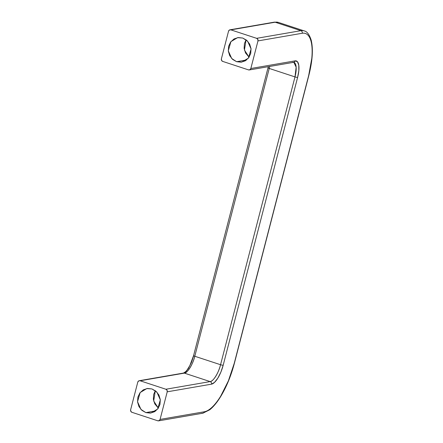 <?xml version="1.0" encoding="UTF-8"?>
<svg xmlns="http://www.w3.org/2000/svg" width="443" height="443" viewBox="0 0 443 443"><rect width="100%" height="100%" fill="white"/><g stroke="black" fill="none" stroke-linecap="round" stroke-linejoin="round"><path stroke-width="0.66" d="M242.736 38.043L247.643 41.216L251.076 48.952L248.445 58.088L241.789 62.086L236.617 61.699L246.529 59.988L236.617 61.699L241.075 62.186L245.322 60.802L248.706 57.751L250.716 53.498L251.048 48.697L249.647 44.073L246.729 40.33L242.736 38.043L238.279 37.555L234.031 38.94L230.648 41.991L228.638 46.238L228.306 51.045L229.707 55.668L232.625 59.406L236.617 61.699L231.711 58.52L228.278 50.79L230.908 41.653L237.564 37.649L242.736 38.043M155.775 410.894L145.869 412.61L140.957 409.432L137.529 401.701L140.154 392.564L146.816 388.561L151.982 388.948L155.975 391.241L158.899 394.984L160.3 399.608L159.967 404.409L157.957 408.656L154.568 411.708L150.327 413.097L145.869 412.61L141.876 410.318L138.958 406.58L137.557 401.951L137.884 397.149L139.894 392.902L143.283 389.851L147.525 388.461L151.982 388.948L156.894 392.127L160.322 399.863L157.697 409L151.035 412.998L145.869 412.61L155.775 410.894M155.327 390.709L153.682 400.976L158.334 408.114L154.768 403.844L153.367 399.221L153.693 394.42L155.327 390.709M249.343 69.939L293.831 62.291L296.151 67.209L294.994 76.905A2.065 0.354 14.5 0 0 297.624 77.37A2.065 0.354 -165.5 0 1 294.994 76.905L220.553 364.727L294.994 76.905L269.228 68.438L194.793 356.261L269.228 68.438A2.065 0.354 -165.5 0 1 268.021 67.79L193.585 355.607A2.065 0.354 14.5 0 0 194.793 356.261L220.553 364.727A2.065 0.354 14.5 0 0 223.189 365.198A2.065 0.354 -165.5 0 1 220.553 364.727A16.535 5.765 -71.8 0 1 210.154 381.595L184.393 373.122C187.339 373.288 193.059 364.013 194.793 356.261L220.553 364.727C218.82 372.485 213.1 381.755 210.154 381.595L165.887 389.242L210.154 381.595A2.065 1.905 80.2 0 1 211.483 384.17L167.216 391.817L160.078 419.416A2.065 1.905 80.2 0 1 157.73 420.784L131.964 412.317A2.065 1.905 80.2 0 1 130.635 409.742L137.773 382.143A2.065 1.905 80.2 0 1 140.121 380.775L165.887 389.242A2.065 1.905 80.2 0 1 167.216 391.817L211.483 384.17A18.6 6.484 108.2 0 0 223.189 365.198L297.624 77.37A18.6 6.484 108.2 0 0 295.099 60.857L250.832 68.51A2.065 1.905 80.2 0 1 248.479 69.878L222.718 61.405A2.065 1.905 80.2 0 1 221.389 58.83L228.527 31.231A2.065 1.905 80.2 0 1 230.875 29.864L275.142 22.216L300.902 30.683L275.142 22.216A2.065 1.905 -99.8 0 0 274.256 22.156A2.065 1.905 80.2 0 1 275.142 22.216A49.599 17.288 -71.8 0 1 278.614 22.488A49.599 17.288 108.2 0 0 275.142 22.216L230.875 29.864L256.635 38.331L257.787 39.338L257.97 40.911L250.832 68.51L249.93 69.723L248.479 69.878L222.718 61.405L221.566 60.403L221.389 58.83L228.527 31.231L229.424 30.013L230.875 29.864L256.635 38.331L300.902 30.683A49.599 17.288 -71.8 0 1 304.374 30.955A49.599 17.288 108.2 0 0 300.902 30.683A2.065 1.905 80.2 0 1 302.237 33.258L257.97 40.911L250.832 68.51L295.099 60.857L297.469 61.738L298.781 65.187L298.837 70.675L297.624 77.37L223.189 365.198L220.891 372.081L217.856 378.106L214.556 382.348L211.483 384.17A2.065 1.905 -99.8 0 0 210.154 381.595L184.393 373.122A2.065 1.905 -99.8 0 0 183.502 373.067A2.065 1.905 80.2 0 1 184.393 373.122L138.676 380.925L137.773 382.143L130.635 409.742L130.812 411.309L131.964 412.317L157.73 420.784L159.181 420.634L160.078 419.416L167.216 391.817L167.039 390.25L165.887 389.242L140.121 380.775L184.393 373.122A16.535 5.765 108.2 0 0 194.793 356.261A2.065 0.354 -165.5 0 1 193.58 355.613A2.065 0.354 -165.5 0 1 193.746 355.519L191.448 362.402L188.413 368.426L185.113 372.668M268.297 66.666L268.021 67.785A2.065 0.354 -165.5 0 1 268.181 67.696L268.441 66.638M160.078 419.416L204.345 411.768C206.759 411.353 209.373 409.803 212.197 407.117C215.021 404.431 217.834 400.815 220.636 396.269L228.383 380.875L234.253 363.288L308.688 75.46L311.794 58.349C312.309 52.95 312.26 48.276 311.656 44.317C311.052 40.363 309.934 37.422 308.3 35.506C306.667 33.59 304.646 32.843 302.237 33.258A47.534 16.568 -71.8 0 1 308.688 75.46L234.253 363.288A47.534 16.568 -71.8 0 1 204.345 411.768L160.078 419.416M202.883 413.197A2.065 1.905 -99.8 0 0 204.345 411.768A2.065 1.905 80.2 0 1 201.997 413.136M230.011 29.797L274.283 22.15L278.392 22.41L304.158 30.877C306.96 31.392 309.292 34.432 311.152 39.986C313.323 48.929 312.553 60.724 308.849 75.371A2.065 0.354 -165.5 0 1 308.688 75.46A2.065 0.354 14.5 0 0 308.854 75.365L234.413 363.199A2.065 0.354 -165.5 0 1 234.253 363.288A2.065 0.354 14.5 0 0 234.413 363.194C231.174 375.487 226.7 386.429 220.991 396.031C217.308 402.133 213.554 406.724 209.738 409.786L202.855 413.203L158.588 420.85M293.903 62.319A16.535 5.765 -71.8 0 1 294.994 76.905L269.228 68.438A16.535 5.765 108.2 0 0 269.704 66.422L269.228 68.438A2.065 0.354 14.5 0 1 268.021 67.79M293.637 62.286A2.065 1.905 -99.8 0 0 295.099 60.857A2.065 1.905 80.2 0 1 292.745 62.225M256.635 38.331A2.065 1.905 80.2 0 1 257.97 40.911L302.237 33.258A2.065 1.905 -99.8 0 0 300.902 30.683L256.635 38.331M246.075 39.804L244.447 43.508L244.115 48.309L245.516 52.933L249.088 57.208L244.436 50.07L246.081 39.804M193.585 355.607L189.848 365.541L187.179 369.888L185.672 371.638L183.529 373.061L139.263 380.709"/></g></svg>

